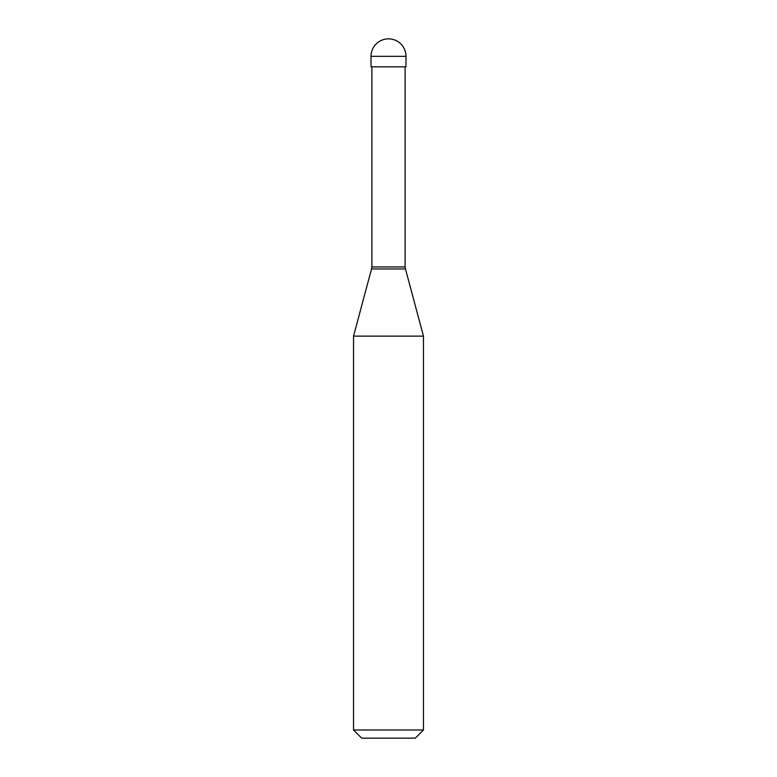 <?xml version="1.0" encoding="UTF-8"?>
<svg xmlns="http://www.w3.org/2000/svg" width="777" height="777" viewBox="0 0 777 777"><rect width="100%" height="100%" fill="white"/><g stroke="black" fill="none" stroke-linecap="round" stroke-linejoin="round"><path stroke-width="1.17" d="M405.982 56.332L405.982 66.822L371.017 66.822L371.017 56.332L405.982 56.332A17.482 17.482 0 0 0 388.5 38.85A17.482 17.482 0 0 0 371.017 56.332M405.108 66.822L405.108 266.938L371.892 266.938L371.542 268.939L405.458 268.939L423.465 336.13L353.535 336.13L353.535 729.991L423.465 729.991L423.465 336.13M423.465 729.991L415.306 738.15L361.693 738.15L353.535 729.991M405.108 266.938L405.458 268.939M371.892 66.822L371.892 266.938M371.542 268.939L353.535 336.13"/></g></svg>
